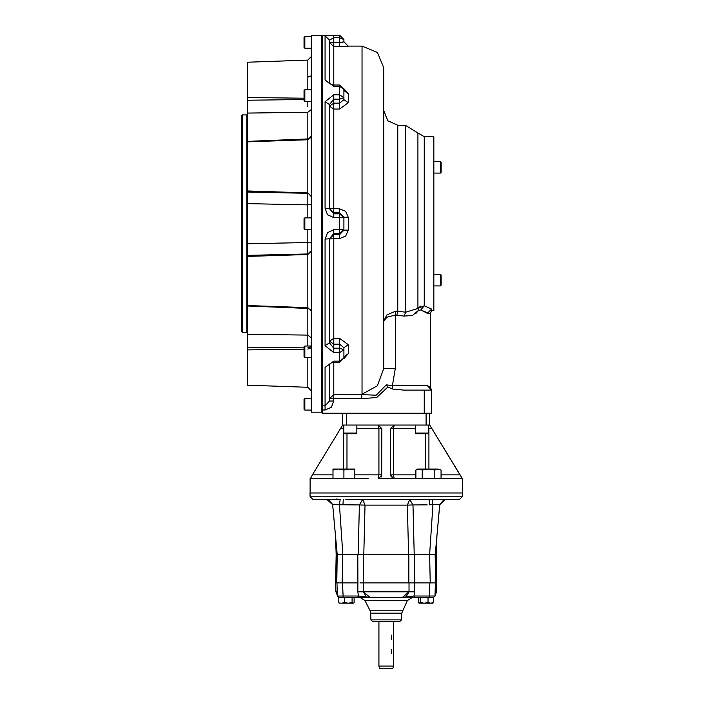 <?xml version="1.0" encoding="UTF-8"?>
<svg xmlns="http://www.w3.org/2000/svg" width="704" height="704" viewBox="0 0 704 704"><rect width="100%" height="100%" fill="white"/><g stroke="black" fill="none" stroke-linecap="round" stroke-linejoin="round"><path stroke-width="1.06" d="M430.241 386.98L427.451 385.722L430.426 387.191L431.508 390.069L431.508 413.266L322.186 413.266L322.186 405.821L325.081 405.821L325.081 367.426L333.784 361.17L339.583 361.17L339.583 348.207L333.784 348.207L333.784 229.724L339.583 229.724L339.583 213.875L333.784 213.875L333.784 94.741L339.583 94.741L339.583 85.034L333.784 85.034L333.784 35.297L339.583 35.2L343.93 39.547M339.583 35.2L322.186 35.2L322.186 405.821M329.437 83.274L329.437 40.163L329.437 42.363L339.583 42.39L339.583 46.693L348.286 46.191L343.93 41.844L339.583 42.39L342.69 42.231M329.437 42.363L333.784 46.693L342.654 46.649L348.286 46.191L343.93 41.721L343.93 39.644L343.93 41.844M333.784 86.214L325.081 79.957L330.114 83.934L333.784 85.034L333.784 86.214L339.583 86.214L343.93 89.382L343.93 99.695L339.583 103.18L339.583 109.041L348.286 102.661L343.93 99.695M329.437 208.639L325.081 208.287L327.554 214.738L333.784 217.659L333.784 213.875L329.437 208.639L329.437 104.562L325.081 101.746L333.784 94.741M339.583 208.833L329.437 208.463L333.784 212.819L339.583 212.819L339.583 213.875L343.93 217.8L343.93 217.193L348.286 217.351L345.708 211.297L339.583 208.833L339.583 212.819L343.93 217.193L343.93 230.19L339.583 234.564L339.583 238.55L345.708 236.086L348.286 230.032L343.93 230.19M329.437 342.822L325.081 345.629L333.784 352.642L333.784 348.207L329.437 342.822L329.437 238.744L325.081 239.096L327.554 232.646L333.784 229.724M343.93 347.688L348.286 344.722L339.583 338.334L339.583 344.203L343.93 347.688L343.93 357.993L339.583 361.17L339.583 362.349L343.93 357.993M329.437 401.007L333.784 401.007L331.294 407.326L325.081 410.027L325.081 405.821L329.437 401.007L329.437 364.17L325.081 367.426M339.583 362.349L333.784 362.349L333.784 394.566L362.058 394.275L377.362 385.81L383.803 368.579L383.803 67.822L383.803 110.748L387.878 120.824L397.795 125.242L397.795 311.186L405.715 312.18L405.715 125.514L397.795 125.242M431.508 309.074L431.508 310.684L433.866 310.684L433.866 136.699L424.222 136.699L424.222 305.791L431.508 309.074L427.451 313.342L420.816 309.892L418.51 310.402L412.43 315.498L404.114 316.096L395.314 315.084L386.927 317.266L383.803 320.918L386.927 314.899L395.314 311.3L397.795 311.186L396.898 315.049M440.387 285.877L441.118 285.155L441.118 275.009L440.387 274.278L440.387 285.877L433.866 285.877M440.387 173.105L441.118 172.374L441.118 162.228L440.387 161.498L440.387 173.105L433.866 173.105M383.803 368.579L395.314 368.579L392.41 385.722L427.451 385.722L431.508 390.069L424.257 390.069L424.257 413.266M321.455 412.183L321.455 35.2L311.309 35.2L311.309 412.183L321.455 412.183L322.186 411.453M307.815 89.734L307.815 60.13L247.368 62.242L247.368 113.089L247.368 100.214L304.058 99.554M247.368 141.407L247.368 141.891L307.815 139.779L307.815 112.314L247.368 113.089L247.368 141.407L307.815 138.926L252.842 141.187M247.368 141.891L247.368 203.667L247.368 192.051L307.815 193.371L307.815 204.873L247.368 203.667L247.368 349.906L304.058 349.149M307.815 357.65L307.815 387.253L247.368 385.141L247.368 349.906M246.858 114.963L242.326 114.963L242.326 332.42L246.858 332.42L246.858 114.963L247.368 114.611M242.326 114.963L241.604 115.685L241.604 331.69L242.326 332.42M304.788 398.438L304.058 399.168L304.058 409.314L304.788 410.045L304.788 398.438L311.309 398.438M304.788 36.652L304.058 37.374L304.058 47.52L304.788 48.25L304.788 36.652L311.309 36.652M304.788 346.051L304.058 346.773L304.058 356.919L304.788 357.65L304.788 346.051L311.309 346.051M304.788 89.734L304.058 90.455L304.058 100.61L304.788 101.332L304.788 89.734L311.309 89.734M304.788 217.888L304.058 218.618L304.058 228.765L304.788 229.486L304.788 217.888L311.309 217.888M441.047 474.874L459.994 474.874L462.317 478.5L429.695 425.049L342.698 425.049L342.698 413.266M343.79 433.022L344.511 433.752L356.118 433.752L356.84 433.022L343.79 433.022L343.79 425.049M415.554 433.022L416.284 433.752L427.882 433.752L428.604 433.022L415.554 433.022L415.554 425.049M368.078 478.5L310.499 478.5L312.409 474.874L333.036 474.874M333.036 469.075L338.466 469.075L333.036 470.043L333.036 469.075M354.781 478.5L354.781 469.075L338.466 469.075L343.904 470.043L343.904 478.5M461.982 478.412L394.17 478.5L393.378 478.412L394.17 478.5L393.51 474.874L390.544 474.874L391.274 477.048M419.074 469.075L422.215 470.043L428.49 469.075L437.906 469.075L434.773 470.043L428.49 469.075L417.613 469.075L415.932 470.043L419.074 469.075L415.932 470.043L415.932 478.5M441.047 470.043L437.906 469.075L441.047 470.043L441.047 478.5M332.323 492.994L462.396 492.994L462.264 496.725L310.13 496.725L309.998 492.994L332.323 492.994M345.831 499.523L459.369 499.523L444.206 499.4L439.754 504.407L435.204 554.62L439.718 504.794M427.108 504.847L412.993 504.979L414.198 554.62L358.204 554.62L359.401 504.979L332.64 504.662L326.955 499.523L313.034 499.523L327.342 499.506M431.666 582.894L435.679 582.894L435.151 554.62L435.609 582.894L414.533 582.894L414.568 591.791L363.405 591.791L369.926 597.388L402.468 597.388L408.989 591.791L408.989 582.894L414.515 582.894L414.568 554.62L435.204 554.62M332.64 504.662L337.242 554.62L336.785 582.894L335.658 582.894L336.178 554.62L335.509 536.307M336.723 582.894L337.198 554.62L342.813 554.62L339.442 504.407L340.243 499.4L328.187 499.4L332.64 504.407L337.216 554.62L336.151 554.62M351.34 603.187L348.251 603.187L352.097 602.58L353.355 603.187L341.598 603.187L344.414 602.58L344.414 597.388L338.835 597.388L337.383 595.989L336.952 582.894L335.553 582.894L335.861 591.791L337.366 595.496M344.414 597.388L357.694 597.388L358.468 595.989L343.077 595.989L342.514 582.894L336.952 582.894L341.625 582.894M408.989 582.894L359.929 582.894M363.59 554.62L363.563 582.894L408.83 582.894L408.813 554.62M435.16 591.791L436.533 591.791L436.841 582.894L435.442 582.894L435.01 595.989L433.55 597.388M435.679 582.894L436.744 582.894L436.225 554.62M430.778 582.894L431.904 582.894M419.038 603.187L418.246 602.58L418.246 597.388L414.7 597.388L433.611 597.388L433.611 602.58L432.81 603.187L419.038 603.187L420.306 602.58L420.306 597.388M357.861 582.894L357.826 591.791L358.468 595.989L369.926 597.388L354.147 597.388L354.147 602.58L353.602 603.046L354.147 602.58M369.926 597.388L402.477 597.388L413.926 595.989L414.7 597.388L402.468 597.388M344.687 603.187L339.583 603.187L338.791 602.58L338.835 597.388L337.383 595.989L343.077 595.989L343.103 597.388M370.929 619.916L372.372 621.315L400.022 621.315L401.474 619.916L370.929 619.916L370.691 613.21L401.702 613.21L407.387 600.609L412.579 597.388M375.434 621.315L396.959 621.315M342.76 554.62L342.162 582.894L357.878 582.894L357.826 554.62M356.84 428.674L381.85 428.674L378.224 425.049L378.884 428.674L378.884 474.874L381.85 474.874L379.016 478.412L378.224 478.5L394.17 478.5M381.85 478.5L379.016 478.412M378.946 666.098L379.676 668.8L392.726 668.8L393.448 666.098L378.946 666.098L378.946 621.386M325.081 345.629L325.081 239.096M325.081 208.287L325.081 101.746M325.081 79.957L325.081 35.834L333.784 35.297M325.081 35.834L329.437 40.163L333.784 37.77L339.583 37.77L339.583 35.297L343.93 39.644L339.583 37.77L339.583 42.39M329.437 104.562L333.784 99.167L339.583 99.167L339.583 94.741L343.93 97.715L339.583 99.167L339.583 103.18L333.784 103.18L329.437 106.234L333.784 109.041L339.583 109.041M329.437 238.744L333.784 233.508L339.583 233.508L339.583 229.724L343.93 229.583L339.583 233.508L339.583 234.564L333.784 234.564L329.437 238.911L339.583 238.55M339.583 338.334L333.784 338.334L329.437 341.141L333.784 344.203L339.583 344.203L339.583 348.207L343.93 349.668L339.583 352.642L333.784 352.642M348.286 344.722L348.286 353.69L343.93 356.822M348.286 217.351L348.286 230.032M343.93 90.561L348.286 93.694L348.286 102.661M329.437 364.109L331.54 362.718L333.784 362.349L333.784 361.17M333.784 401.007L333.784 398.746L329.437 398.746L333.784 394.566L333.784 398.746L361.24 398.746L376.746 397.461L387.825 386.998L386.338 384.789L392.41 385.722L392.63 389.039L403.7 390.069L424.257 390.069M362.058 394.275L362.058 46.077L377.432 52.448L383.803 67.822M404.114 316.096L405.715 312.18L417.886 308.431L417.886 132.968L405.715 125.514M304.058 347.829L247.368 347.169L247.368 334.294L307.815 335.069L307.815 308.458L247.368 305.976M247.368 305.492L307.824 307.604L307.815 254.514L247.368 256.467M311.309 250.659L307.815 254.012L247.368 255.332L247.368 243.716L307.815 242.51L307.815 229.486M307.815 217.888L307.815 204.873L311.309 204.389M247.368 190.916L307.815 192.861L307.815 139.779L311.309 136.154M343.438 469.075L343.79 428.674M341.977 426.246L340.498 428.674L343.438 428.674L343.79 425.066M378.224 478.5L378.884 474.874L354.781 474.874M415.554 428.674L393.51 428.674L393.51 474.874L415.932 474.874M390.544 428.674L393.51 428.674L394.17 425.049L390.544 428.674L390.544 474.874L393.378 478.412L386.197 478.5M428.604 428.674L428.604 425.066M408.575 554.62L407.352 505.12L365.042 505.12L363.818 554.62M429.88 582.894L429.326 595.989L413.926 595.989L414.568 591.791M337.242 591.791L335.861 591.791M402.31 610.834L370.093 610.834L365.006 600.609L407.387 600.609M378.074 621.386L394.328 621.386L393.448 621.386L393.448 666.098M378.066 621.386L378.805 621.386M361.416 394.566L376.218 395.199L386.338 384.789M328.214 35.385L327.263 35.429M343.886 358.626L348.286 353.69M348.286 93.694L343.886 88.757M395.314 368.579L395.314 311.3M420.649 306.126L417.886 308.431L424.222 305.791L420.816 309.892L429.669 313.852M415.879 313.491L418.51 310.402L417.886 308.431M431.508 310.684L430.426 313.562L427.451 313.342M247.368 332.763L246.858 332.42M307.824 346.051L307.815 335.069L311.309 337.946M311.309 251.17L307.815 254.514L307.815 242.51L311.309 242.994M307.842 106.498L307.824 101.332M361.372 394.61L361.24 398.746M392.63 389.039L387.825 386.998M459.994 474.874L429.695 425.049L429.695 413.266M312.409 474.874L342.522 425.339M381.85 428.674L381.674 475.992M381.586 476.238L381.128 477.048M428.956 469.075L428.956 428.674L431.904 428.674L431.112 427.372M430.426 426.246L429.915 425.41M312.268 475.094L342.698 425.049M354.781 470.043L349.342 469.075L343.904 470.043M333.036 470.043L333.036 478.5M422.215 470.043L422.215 478.5M434.773 470.043L434.773 478.5M443.758 499.523L445.447 499.523L439.762 504.662L432.951 504.407L432.15 499.4L426.571 499.523M338.897 499.277L336.503 499.03M414.198 554.62L429.59 554.62L432.951 504.407L429.502 504.821L429.132 499.523M342.813 554.62L358.204 554.62M362.674 499.523L359.401 504.979L365.042 505.12L362.674 499.523L360.994 499.523M411.4 499.523L409.719 499.523L412.993 504.979L407.352 505.12L409.719 499.523M343.262 499.523L342.901 504.821M357.826 591.791L363.405 591.791L363.396 582.894M412.474 582.894L414.48 582.894M365.816 595.936L363.405 591.791M408.989 591.791L406.586 595.936M429.29 597.388L429.326 595.989L435.002 595.989M339.337 603.046L341.598 603.187M420.306 602.58L424.142 603.187L427.988 602.58L427.988 597.388M427.988 602.58L430.795 603.187L433.611 602.58M344.414 602.58L348.251 603.187M352.097 602.58L352.097 597.388M342.162 582.894L336.785 582.894M430.232 582.894L429.642 554.62M391.327 639.443L391.327 635.087L391.327 639.443M391.327 653.576L391.327 649.229L391.327 653.576M333.784 217.659L343.93 217.8M311.309 196.214L307.815 192.861L311.309 196.715M247.368 97.478L304.058 98.234M311.309 347.706L307.815 349.096M311.309 346.491L307.815 347.873M311.001 309.76L307.815 308.458M307.815 138.926L311.001 137.614M307.815 112.314L311.309 109.428M307.815 77.167L311.309 75.777M322.186 410.027L325.081 410.027M346.324 425.049L346.324 413.266M347.002 433.752L347.002 469.075M426.07 425.049L426.07 413.266M425.392 433.752L425.392 469.075M343.93 89.382L339.583 85.034M348.286 46.077L362.058 46.077M424.222 136.699L417.886 132.968M440.387 274.278L433.866 274.278M440.387 161.498L433.866 161.498M430.426 313.562L430.426 387.191M322.186 35.922L321.455 35.2M311.309 390.87L307.815 387.253M307.815 307.604L311.309 311.221M307.815 60.13L311.309 56.514M304.788 410.045L311.309 410.045M304.788 48.25L311.309 48.25M304.788 357.65L311.309 357.65M304.788 101.332L311.309 101.332M304.788 229.486L311.309 229.486M356.84 433.022L356.84 425.049M428.604 433.022L428.604 425.049M310.077 478.5L310.077 492.994M462.317 478.5L462.317 492.994M462.264 496.725L459.369 499.523M310.13 496.725L313.034 499.523M436.242 554.62L436.885 536.307M338.835 597.388L337.383 595.989L336.926 582.894M435.01 595.989L433.558 597.388L435.01 595.989L435.468 582.894M436.533 591.791L435.028 595.496M365.006 600.609L359.814 597.388M370.093 610.834L370.691 613.21M401.474 619.916L401.702 613.21"/></g></svg>
